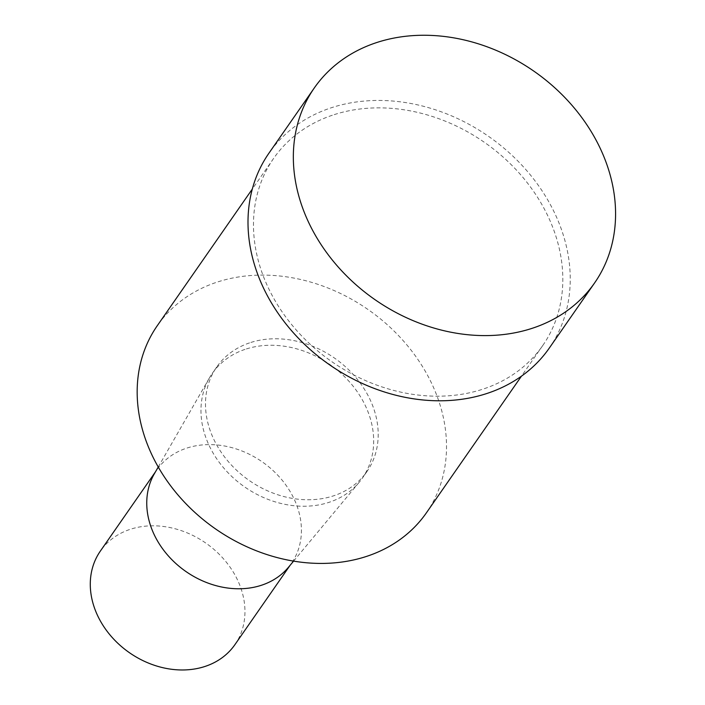 <?xml version="1.0" encoding="UTF-8"?>
<svg xmlns="http://www.w3.org/2000/svg" width="705" height="705" viewBox="0 0 705 705"><rect width="100%" height="100%" fill="white"/><g stroke="black" fill="none" stroke-linecap="round" stroke-linejoin="round"><path stroke-width="0.53" stroke-dasharray="3.52 2.64" d="M234.897 644.678A81.947 66.799 34.8 0 0 222.401 557.602A81.947 66.799 34.8 0 0 129.711 529.499A81.947 66.799 34.8 0 0 100.348 551.098M288.512 567.225A81.947 66.799 34.8 0 0 291.359 563.48A81.947 66.799 34.8 0 0 278.863 476.404A81.947 66.799 34.8 0 0 186.173 448.31A81.947 66.799 34.8 0 0 156.81 469.909A81.947 66.799 34.8 0 0 154.289 473.883M244.996 349.389A91.509 74.589 34.8 0 0 212.196 373.518A91.509 74.589 34.8 0 0 209.385 377.95A91.509 74.589 34.8 0 0 244.741 486.996A91.509 74.589 34.8 0 0 359.268 482.185A91.509 74.589 34.8 0 0 362.449 478.008A91.509 74.589 34.8 0 0 348.49 380.77A91.509 74.589 34.8 0 0 244.996 349.389M249.508 342.894A91.509 74.589 34.8 0 0 216.717 367.023A91.509 74.589 34.8 0 0 249.253 480.502A91.509 74.589 34.8 0 0 366.97 471.513A91.509 74.589 34.8 0 0 353.011 374.276A91.509 74.589 34.8 0 0 249.508 342.894M426.402 512.835A163.895 133.597 34.8 0 0 401.401 338.682A163.895 133.597 34.8 0 0 216.03 282.485A163.895 133.597 34.8 0 0 157.285 325.692M332.328 115.25A163.895 133.597 34.8 0 0 273.593 158.458A163.895 133.597 34.8 0 0 331.87 361.709A163.895 133.597 34.8 0 0 542.7 345.6A163.895 133.597 34.8 0 0 517.699 171.447A163.895 133.597 34.8 0 0 332.328 115.25M549.283 348.094A170.725 139.158 34.8 0 0 523.242 166.688A170.725 139.158 34.8 0 0 330.143 108.147A170.725 139.158 34.8 0 0 268.957 153.152M156.81 469.909L155.461 471.839M291.359 563.48L290.019 565.419M293.588 561.127L359.268 482.185M158.246 467.001L209.385 377.95M216.717 367.023L212.196 373.518M366.97 471.513L362.449 478.008M273.593 158.458L252.319 189.037M542.7 345.6L521.427 376.188"/><path stroke-width="1.06" d="M155.461 471.839L100.348 551.098A81.947 66.799 34.8 0 0 129.482 652.733A81.947 66.799 34.8 0 0 234.897 644.678L290.019 565.419M158.246 467.001L154.289 473.883A81.947 66.799 34.8 0 0 185.953 571.535A81.947 66.799 34.8 0 0 288.512 567.225L293.588 561.127M252.319 189.037L157.285 325.692A163.895 133.597 34.8 0 0 215.571 528.944A163.895 133.597 34.8 0 0 426.402 512.835L521.427 376.188M314.298 87.958L268.957 153.152A170.725 139.158 34.8 0 0 329.667 364.873A170.725 139.158 34.8 0 0 549.283 348.094L594.623 282.899A170.725 139.158 34.8 0 0 568.574 101.494A170.725 139.158 34.8 0 0 375.483 42.952A170.725 139.158 34.8 0 0 314.298 87.958A170.725 139.158 34.8 0 0 375.007 299.678A170.725 139.158 34.8 0 0 594.623 282.899"/></g></svg>
